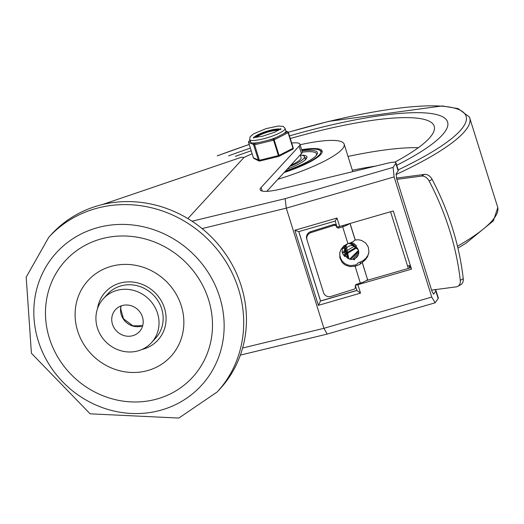 <?xml version="1.0" encoding="UTF-8"?>
<svg xmlns="http://www.w3.org/2000/svg" width="524" height="524" viewBox="0 0 524 524"><rect width="100%" height="100%" fill="white"/><g stroke="black" fill="none" stroke-linecap="round" stroke-linejoin="round"><path stroke-width="0.79" d="M208.572 299.695A86.257 80.146 42.6 0 1 111.088 398.541A86.257 80.146 42.6 0 1 67.269 258.725A86.257 80.146 42.6 0 1 208.572 299.695M181.311 305.878A56.166 52.19 42.6 0 1 117.828 370.245A56.166 52.19 42.6 0 1 89.296 279.2A56.166 52.19 42.6 0 1 181.311 305.878M97.51 308.616A35.606 33.084 42.6 0 1 128.852 281.86A35.606 33.084 42.6 0 1 164.471 308.158A35.606 33.084 42.6 0 1 141.991 349.456M103.464 298.582L107.597 294.075A32.599 30.287 42.6 0 1 137.858 285.914A32.599 30.287 42.6 0 1 161.693 308.833A32.599 30.287 42.6 0 1 155.621 338.17L151.482 342.676A32.599 30.287 -137.4 0 0 157.554 313.339A32.599 30.287 -137.4 0 0 133.718 290.42A32.599 30.287 -137.4 0 0 103.464 298.582A32.599 30.287 -137.4 0 0 106.988 342.938A32.599 30.287 -137.4 0 0 151.482 342.676M217.218 391.952L219.975 388.946A114.343 106.241 -137.4 0 0 207.602 233.357A114.343 106.241 -137.4 0 0 51.522 234.28L48.765 237.28A114.343 106.241 -137.4 0 1 154.907 208.657A114.343 106.241 -137.4 0 1 238.499 289.045A114.343 106.241 -137.4 0 1 217.218 391.952L178.815 418.067L90.121 413.822L31.414 353.261L26.2 277.137L48.765 237.28M112.477 324.264A16.251 15.098 -137.4 0 0 124.358 335.688A16.251 15.098 -137.4 0 0 139.443 331.62A16.251 15.098 -137.4 0 0 137.681 309.507A16.251 15.098 -137.4 0 0 115.503 309.638A16.251 15.098 -137.4 0 0 112.477 324.264M435.811 291.003L438.169 298.516L435.156 302.807L431.756 297.075L394.107 176.929L393.111 167.385L395.81 163.344A11.03 2.155 -17.4 0 0 395.954 162.768L398.306 170.274A11.03 2.155 162.6 0 1 398.161 170.857L396.144 173.876L396.642 178.645L431.94 291.285L433.643 294.154L435.811 291.003A11.03 2.155 -17.4 0 0 435.955 290.427A11.03 2.155 -17.4 0 0 433.643 289.844M411.045 267.646L366.197 280.635M435.156 302.807L327.192 334.076L323.93 328.306L286.281 208.159L285.135 198.655L192.039 221.22M438.169 298.516A11.03 2.155 -17.4 0 0 438.313 297.94L435.955 290.427M187.867 218.587L244.001 157.455L241.551 157.213L102.239 204.596M318.389 305.341L360.532 293.132L357.885 284.689L411.517 269.153L393.275 210.956L339.644 226.486L336.998 218.043L335.163 221.089L298.654 231.66L294.861 230.246L318.389 305.341L320.55 300.927L298.831 231.615M262.236 191.077L261.109 187.487L299.112 146.104A25.578 4.998 -17.4 0 0 299.918 144.172L302.269 151.685A25.578 4.998 162.6 0 1 301.464 153.611L266.827 191.332M395.954 162.768A11.03 2.155 -17.4 0 0 388.179 163.062L281.349 188.954A30.091 5.882 -17.4 0 1 260.159 189.754A30.091 5.882 -17.4 0 1 261.109 187.487M299.918 144.172A25.578 4.998 -17.4 0 0 291.698 143.045M252.149 153.807A33.602 6.563 -17.4 0 0 244.001 157.455M360.532 293.132L356.916 290.493L320.524 301.031L298.778 231.628M357.885 284.689A3.006 0.59 162.6 0 1 355.554 285.082M336.919 226.663A3.006 0.59 -17.4 0 0 336.919 226.728A3.006 0.59 -17.4 0 0 339.644 226.486M356.87 290.401L320.55 300.927M360.925 283.084L356.235 284.447M343.227 226.617L342.893 225.549M409.296 266.703A2.004 0.393 162.6 0 1 410.665 266.441M344.628 256.531L342.427 253.112L342.12 251.638L342.251 249.116L343.449 246.306M350.851 242.664L353.713 243.424L356.72 246.005M409.427 267.273L410.521 267.797M342.526 251.775L342.866 252.155M343.187 248.579L347.229 243.955M348.224 243.614L348.846 243.477M354.073 244.708L348.63 243.477M346.541 244.249L343.384 252.732L355.167 245.749M356.451 247.223L356.202 246.896M356.399 247.125L356.818 247.583M344.615 254.107L356.405 247.118M356.621 247.387L344.792 254.297M344.962 254.487L356.72 247.472L344.936 254.454M353.844 259.059A7.022 6.858 138.1 0 0 357.008 247.793A7.022 6.858 138.1 0 0 345.146 254.697A7.022 6.858 138.1 0 0 353.844 259.059L354.067 259.917L358.337 254.638M356.949 247.728L345.106 254.644L346.547 257.166M352.763 259.328L358.73 252.516M350.733 259.36L358.658 251.284M349.606 259.118L358.475 250.446M348.853 258.836L345.951 244.544M349.744 243.09L358.265 249.83M348.303 258.561L344.589 245.389M350.386 242.848L358.056 249.352M347.877 258.306L343.659 246.116M350.825 242.678L357.853 248.966M347.53 258.063L342.65 253.727M351.807 242.789L352.325 243.071M339.919 252.064L339.827 255.267L340.62 258.358L342.231 261.122L344.543 263.356L347.392 264.882L350.569 265.603L355.39 265.013A4.015 0.786 -17.4 0 0 357.466 263.696L357.499 263.552A4.015 0.786 162.6 0 1 360.322 261.954L362.994 260.703L365.791 258.417L367.855 255.476L368.811 252.994M355.01 266.225L349.711 266.637L344.779 264.784L342.172 262.452L339.84 257.808L339.788 252.614L341.065 249.28L343.973 245.854L348.074 243.66A8.024 1.565 -17.4 0 0 352.986 241.695L355.246 239.953L358.567 239.782L361.75 240.496L365.778 243.103L368.313 247.138L368.942 251.939L367.658 256.518L365.366 259.747L360.047 264.22A8.024 1.565 162.6 0 1 355.134 266.185L360.309 283.124L356.641 284.27A2.004 1.965 163 0 0 355.311 286.746A2.004 1.965 -17 0 1 353.988 289.222L331.011 296.414A6.019 5.902 -17 0 1 323.505 292.582L307.031 240.018A6.019 5.902 -17 0 1 311.007 232.584L310.725 231.647A6.019 5.902 163 0 0 306.743 239.082L307.005 239.94M336.487 226.669L336.198 225.733A2.004 1.965 163 0 0 333.696 224.455L333.985 225.392A2.004 1.965 -17 0 1 336.487 226.669A2.004 1.965 163 0 0 338.989 227.947L338.701 227.01M457.845 286.327L460.812 284.63A8.024 5.875 -119.8 0 0 463.242 278.683A222.228 162.656 -119.8 0 0 432.117 179.352A8.024 5.875 -119.8 0 0 424.473 174.407L421.506 176.103A8.024 5.875 60.2 0 1 429.149 181.049A222.228 162.656 60.2 0 1 460.282 280.379A8.024 5.875 60.2 0 1 457.845 286.327A8.024 5.875 60.2 0 1 456.221 286.864L431.573 290.119M360.309 283.124A8.024 1.565 -17.4 0 0 367.507 279.403L362.202 262.17M349.469 223.643A8.024 1.565 162.6 0 1 342.657 226.8L338.989 227.947M342.919 225.634A4.015 0.786 -17.4 0 0 343.587 225.346M409.486 267.299L408.995 265.727M355.246 239.953L350.078 223.466M408.32 268.439L407.534 265.917L410.384 265.544M421.506 176.103L396.865 179.352M407.534 265.917L390.557 211.742M367.547 279.22L367.841 280.157M396.478 178.101L424.473 174.407M333.985 225.392L311.007 232.584M310.725 231.647L333.696 224.455M323.996 126.716A175.527 34.296 -17.4 0 0 289.458 135.893A175.527 34.296 -17.4 0 1 447.594 122.033A175.527 34.296 -17.4 0 0 323.996 126.716M250.374 148.141A175.527 34.296 -17.4 0 0 228.615 155.838A175.527 34.296 -17.4 0 1 250.374 148.141M396.74 165.283A175.527 34.296 -17.4 0 0 447.594 122.033A175.527 34.296 -17.4 0 1 442.066 135.264A175.527 34.296 -17.4 0 1 396.74 165.283M284.034 172.593A47.14 9.209 -17.4 0 0 320.655 154.593A47.14 9.209 -17.4 0 0 322.142 151.036A47.14 9.209 -17.4 0 0 301.647 149.694M277.917 179.254A70.209 13.716 -17.4 0 0 341.943 149.432A70.209 13.716 -17.4 0 0 344.157 144.139A70.209 13.716 -17.4 0 0 300.101 144.762M394.723 162.211A161.484 31.551 -17.4 0 0 429.11 138.408A161.484 31.551 -17.4 0 0 434.193 126.232A161.484 31.551 -17.4 0 0 290.283 138.532M251.199 150.781A161.484 31.551 -17.4 0 0 235.374 156.362M289.497 166.639A28.584 5.587 -17.4 0 0 303.534 158.739A28.584 5.587 -17.4 0 0 304.437 156.584A28.584 5.587 -17.4 0 0 300.285 155.078M285.423 171.079A42.13 8.233 -17.4 0 0 316.031 155.713A42.13 8.233 -17.4 0 0 317.354 152.536A42.13 8.233 -17.4 0 0 302.021 150.892M316.981 154.456A42.13 8.233 -17.4 0 0 316.653 154.318M316.286 155.418A40.924 7.998 -17.4 0 0 316.503 153.833A40.924 7.998 -17.4 0 0 302.302 152.15M287.257 169.082A30.89 6.039 -17.4 0 0 306.933 156.833A30.89 6.039 -17.4 0 0 301.641 155.189M306.678 158.202A30.89 6.039 -17.4 0 0 304.778 157.685M290.755 165.27A25.073 4.899 -17.4 0 0 301.084 157.632L300.239 154.94M278.532 156.453L259.635 161.051L254.251 143.655L253.013 143.026L251.134 142.941L249.673 139.469A18.556 3.629 -17.4 0 0 265.576 138.238A18.556 3.629 -17.4 0 0 284.499 129.775A18.556 3.629 -17.4 0 0 285.082 128.373L285.921 131.282L287.152 131.904L273.22 139.056L254.251 143.655A1.002 0.963 116.9 0 0 253.616 144.919L258.47 160.41A1.002 0.963 116.9 0 0 259.577 161.051M273.22 139.056L278.663 156.421A1.002 0.648 -117.2 0 0 278.82 156.375A1.002 0.648 -117.2 0 0 279.043 155.425L274.19 139.934A1.002 0.648 -117.2 0 0 273.22 139.056M253.413 157.783L253.406 157.829A1.002 1.002 0 0 0 253.911 158.425A1.002 0.963 -63.1 0 1 253.439 157.862L259.144 160.351L279.043 155.425L292.982 148.279L293.263 148.037L288.377 132.513A1.002 0.963 116.9 0 0 287.152 131.904A1.002 0.648 62.8 0 1 288.128 132.788L292.982 148.279A1.002 0.648 62.8 0 1 292.759 149.229A1.002 0.648 62.8 0 1 292.595 149.275M292.929 149.078A1.002 0.963 116.9 0 0 293.25 148.082M250.361 141.683L249.214 141.1A1.002 0.648 -117.2 0 0 249.051 141.146A1.002 0.648 -117.2 0 0 248.887 141.297M253.013 143.026A18.556 3.629 -17.4 0 0 258.908 142.521M268.557 140.183A18.556 3.629 -17.4 0 0 276.639 137.301M283.733 133.659A18.556 3.629 -17.4 0 0 285.921 131.282M255.018 137.406A14.043 2.744 162.6 0 1 266.781 132.009A14.043 2.744 162.6 0 1 279.515 129.729M278.237 130.496A12.039 2.351 -17.4 0 0 266.893 132.382A12.039 2.351 -17.4 0 0 256.505 137.308M219.68 297.003A98.296 91.327 42.6 0 1 108.592 409.644A98.296 91.327 42.6 0 1 58.662 250.315A98.296 91.327 42.6 0 1 219.68 297.003M121.057 305.924A16.251 15.098 -137.4 0 0 121.26 314.701A16.251 15.098 -137.4 0 0 142.672 325.771M433.8 294.023L433.446 294.128M395.81 163.344L398.161 170.857M431.756 297.075L323.93 328.306L242.625 348.015M202.067 228.569L286.281 208.159L394.107 176.929M336.998 218.043L294.861 230.246M393.111 167.385L285.135 198.655M299.112 146.104L301.464 153.611M429.149 181.049L432.117 179.352M463.242 278.683L460.282 280.379M367.507 279.403L362.163 262.347M355.39 265.013L355.134 266.185M360.558 261.869L360.047 264.22M355.207 240.136L349.986 223.493M342.657 226.8L347.949 243.699M398.181 169.881A194.915 38.082 -17.4 0 0 462.319 111.468A194.915 38.082 -17.4 0 0 328.843 121.437A194.915 38.082 -17.4 0 0 288.272 132.271M249.234 144.506A194.915 38.082 -17.4 0 0 217.473 155.811M395.974 174.558A197.908 38.671 -17.4 0 0 469.419 117.016L458.133 108.606L442.21 105.933L329.013 121.326L288.233 132.218M457.465 246.228A197.908 38.671 -17.4 0 0 497.8 207.57L469.419 117.016M418.362 147.683A161.484 31.551 -17.4 0 0 348.015 156.447M375.701 166.088A149.451 29.2 -17.4 0 0 352.331 170.228M301.759 150.041A45.64 8.915 162.6 0 1 319.778 154.331A45.64 8.915 162.6 0 1 284.447 172.141M285.881 130.928L287.905 131.95A1.002 1.002 0 0 1 288.403 132.546L273.259 140.268L254.291 144.866L248.553 142.338L253.439 157.862L248.586 142.371A1.002 0.963 -63.1 0 1 249.214 141.1L250.046 140.674M250.04 140.642L249.051 141.146A1.002 1.002 0 0 0 248.553 142.338L248.559 142.292M253.911 158.425L258.941 160.973A1.002 1.002 0 0 0 259.635 161.051L278.604 156.453A1.002 1.002 0 0 0 278.82 156.375L292.759 149.229A1.002 1.002 0 0 0 293.263 148.037L288.397 132.585M254.153 137.399A14.043 2.744 162.6 0 1 254.422 137.065A14.043 2.744 162.6 0 1 267.161 131.118A14.043 2.744 162.6 0 1 280.216 129.232M121.123 305.898L120.677 308.695L123.494 318.782L132.932 325.83L142.685 325.699M327.192 334.076L240.365 355.115M356.929 290.578L355.338 285.508M336.919 226.728L335.15 221.095M307.018 239.979L306.73 239.042M249.214 144.447L217.27 155.818M457.911 248.075L466.046 243.182L493.405 220.807L497.8 207.563M352.776 171.643L344.157 144.139M305.413 159.709L304.437 156.584M322.227 151.672L318.134 149.379L312.952 148.954L301.739 150.002M316.791 154.763L316.503 153.833M280.779 129.723L280.838 128.649L274.766 132.186L262.629 136.201L255.339 137.393L253.308 137.275L253.976 138.12M285.082 128.373L283.248 126.435L278.48 125.989L266.087 128.622L253.675 133.777L250.072 136.823L249.673 139.469"/></g></svg>
